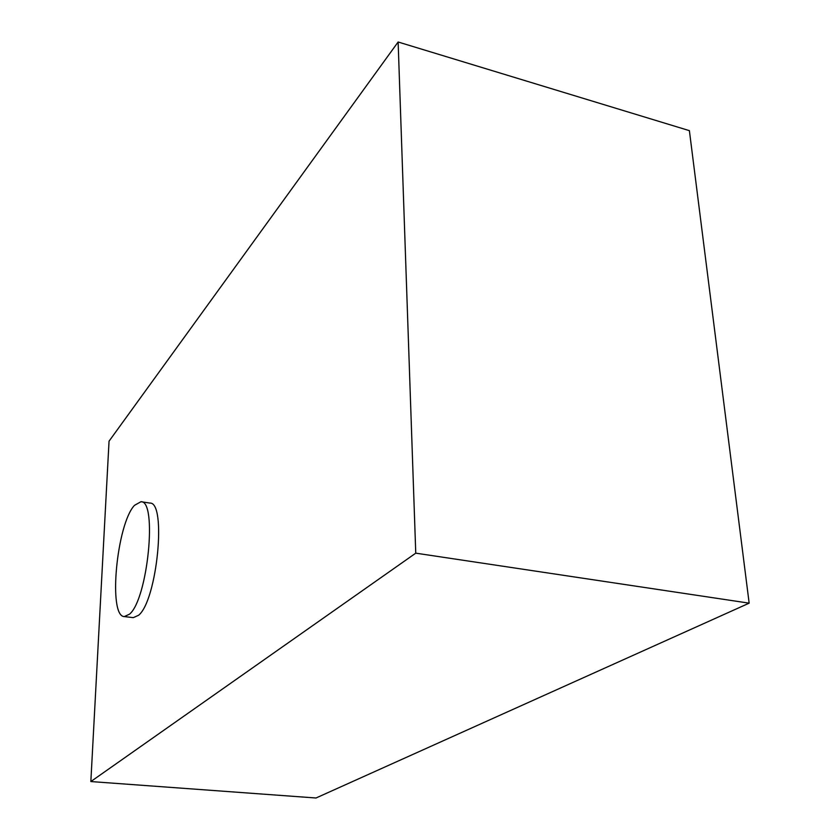 <?xml version="1.0" encoding="UTF-8"?>
<svg xmlns="http://www.w3.org/2000/svg" width="840" height="840" viewBox="0 0 840 840"><rect width="100%" height="100%" fill="white"/><g stroke="black" fill="none" stroke-linecap="round" stroke-linejoin="round"><path stroke-width="1.26" d="M134.463 505.365C116.686 524.107 107.877 616.497 124.299 616.581L129.538 614.155C147.829 599.235 157.573 500.157 140.963 501.721L134.463 505.365M124.299 616.581L133.287 617.652L138.611 615.258C157.206 600.4 166.772 501.585 149.867 503.076L140.963 501.721M749.154 603.162L689.388 130.651L398.129 42L109.043 441.189L90.846 781.557L315.998 798L749.154 603.162L415.758 553.161L398.129 42M90.846 781.557L415.758 553.161"/></g></svg>
